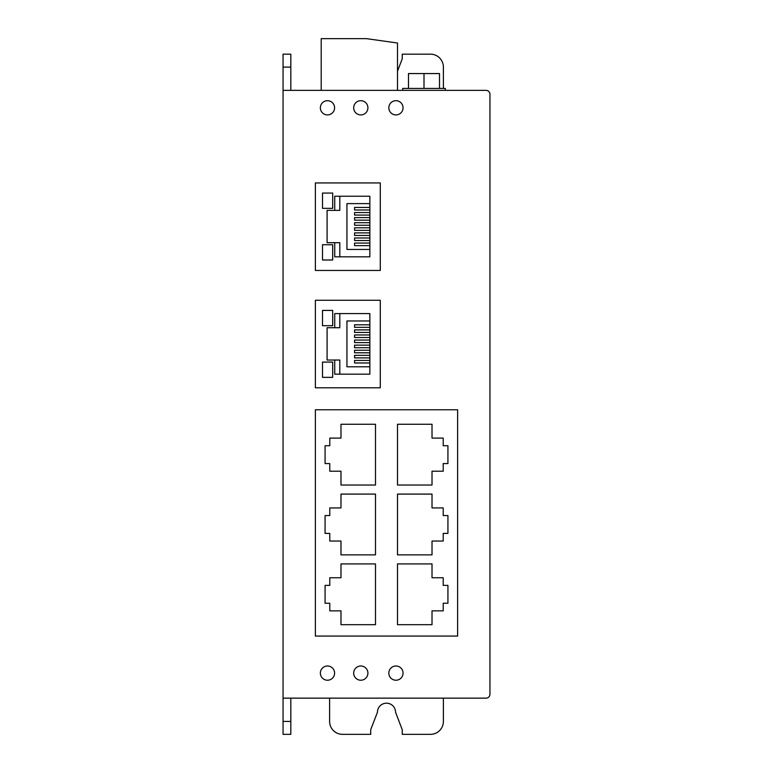 <?xml version="1.0" encoding="UTF-8"?>
<svg xmlns="http://www.w3.org/2000/svg" width="773" height="773" viewBox="0 0 773 773"><rect width="100%" height="100%" fill="white"/><g stroke="black" fill="none" stroke-linecap="round" stroke-linejoin="round"><path stroke-width="1.16" d="M334.593 107.795A7.112 7.112 0 0 1 323.926 113.96A7.112 7.112 0 0 1 323.926 101.64A7.112 7.112 0 0 1 334.593 107.795M403.052 673.109A7.112 7.112 0 0 1 392.384 679.274A7.112 7.112 0 0 1 392.384 666.954A7.112 7.112 0 0 1 403.052 673.109M367.909 673.109A7.112 7.112 0 0 1 357.242 679.274A7.112 7.112 0 0 1 357.242 666.954A7.112 7.112 0 0 1 367.909 673.109M334.593 673.109A7.112 7.112 0 0 1 323.926 679.274A7.112 7.112 0 0 1 323.926 666.954A7.112 7.112 0 0 1 334.593 673.109M403.052 107.795A7.112 7.112 0 0 1 392.384 113.96A7.112 7.112 0 0 1 392.384 101.64A7.112 7.112 0 0 1 403.052 107.795M367.909 107.795A7.112 7.112 0 0 1 357.242 113.96A7.112 7.112 0 0 1 357.242 101.64A7.112 7.112 0 0 1 367.909 107.795M402.665 90.373L402.665 88.431L445.335 88.431L445.335 90.373L486.072 90.373L283.053 90.373L283.053 698.145L486.072 698.145L443.393 698.145L443.393 721.422A12.928 12.928 0 0 1 430.464 734.35L402.24 734.35L402.24 729.702L395.554 712.242A9.054 9.054 0 0 0 386.5 703.188A9.054 9.054 0 0 0 377.446 712.242L370.711 729.673L370.711 734.35L342.536 734.35A12.928 12.928 0 0 1 329.607 721.422L329.607 698.145M486.072 90.373A3.875 3.875 0 0 1 489.947 94.258L489.947 694.26A3.875 3.875 0 0 1 486.072 698.145M315.374 182.93L315.374 270.444L380.287 270.444L380.287 182.93L315.374 182.93L379.901 182.93M315.374 300.282L315.374 387.795L380.287 387.795L380.287 300.282L315.374 300.282L379.901 300.282M397.496 71.213L402.24 58.816L402.24 54.168L430.464 54.168A12.928 12.928 0 0 1 443.393 67.096L443.393 88.431M457.626 636.073L457.626 409.777L315.374 409.777L315.374 636.073L457.626 636.073M290.812 90.373L290.812 54.168L283.053 54.168L283.053 90.373M397.496 90.373L397.496 43.008L366.46 38.65L321.201 38.65L321.201 90.373M290.812 721.422L283.053 721.422L283.053 734.35L290.812 734.35L290.812 698.145M489.947 94.258L489.947 694.26M329.781 445.721L329.781 438.098L340.98 438.098L340.98 424.261L375.504 424.261L375.504 485.038L340.98 485.038L340.98 471.201L329.781 471.201L329.781 463.568L325.075 463.568L325.075 445.721L329.781 445.721M447.925 463.568L443.219 463.568L443.219 471.201L432.02 471.201L432.02 485.038L397.496 485.038L397.496 424.261L432.02 424.261L432.02 438.098L443.219 438.098L443.219 445.721L447.925 445.721L447.925 463.568M447.925 533.399L443.219 533.399L443.219 541.032L432.02 541.032L432.02 554.869L397.496 554.869L397.496 494.092L432.02 494.092L432.02 507.929L443.219 507.929L443.219 515.552L447.925 515.552L447.925 533.399M447.925 603.23L443.219 603.23L443.219 610.854L432.02 610.854L432.02 624.69L397.496 624.69L397.496 563.913L432.02 563.913L432.02 577.75L443.219 577.75L443.219 585.383L447.925 585.383L447.925 603.23M329.781 515.552L329.781 507.929L340.98 507.929L340.98 494.092L375.504 494.092L375.504 554.869L340.98 554.869L340.98 541.032L329.781 541.032L329.781 533.399L325.075 533.399L325.075 515.552L329.781 515.552M329.781 585.383L329.781 577.75L340.98 577.75L340.98 563.913L375.504 563.913L375.504 624.69L340.98 624.69L340.98 610.854L329.781 610.854L329.781 603.23L325.075 603.23L325.075 585.383L329.781 585.383M283.053 721.422L283.053 698.145M424 88.431L424 73.561L408.492 73.561L408.492 88.431M424 73.561L439.508 73.561L439.508 88.431M334.728 242.693L327.085 242.693L327.085 210.372L334.728 210.372L334.728 196.236L369.852 196.236L369.852 256.82L334.728 256.82L334.728 242.693L339.811 242.693L339.811 256.82M332.69 260.008L332.69 244.732L322.505 244.732L322.505 260.008L332.69 260.008M322.505 208.333L332.69 208.333L332.69 193.057L322.505 193.057L322.505 208.333M339.811 196.236L339.811 210.372L334.728 210.372M369.852 243.08L354.575 243.08L354.575 245.621L369.852 245.621M369.852 240.529L354.575 240.529L354.575 237.987L369.852 237.987M369.852 235.446L354.575 235.446L354.575 232.895L369.852 232.895M369.852 230.354L354.575 230.354L354.575 227.803L369.852 227.803M369.852 225.262L354.575 225.262L354.575 222.711L369.852 222.711M369.852 220.17L354.575 220.17L354.575 217.619L369.852 217.619M369.852 215.078L354.575 215.078L354.575 212.536L369.852 212.536M369.852 209.985L354.575 209.985L354.575 207.444L369.852 207.444M369.852 203.618L346.942 203.618L346.942 249.437L369.852 249.437M334.728 360.044L327.085 360.044L327.085 327.723L334.728 327.723L334.728 313.587L369.852 313.587L369.852 374.171L334.728 374.171L334.728 360.044L339.811 360.044L339.811 374.171M332.69 377.359L332.69 362.083L322.505 362.083L322.505 377.359L332.69 377.359M322.505 325.684L332.69 325.684L332.69 310.408L322.505 310.408L322.505 325.684M339.811 313.587L339.811 327.723L334.728 327.723M369.852 360.431L354.575 360.431L354.575 362.972L369.852 362.972M369.852 357.88L354.575 357.88L354.575 355.338L369.852 355.338M369.852 352.788L354.575 352.788L354.575 350.246L369.852 350.246M369.852 347.705L354.575 347.705L354.575 345.154L369.852 345.154M369.852 342.613L354.575 342.613L354.575 340.062L369.852 340.062M369.852 337.521L354.575 337.521L354.575 334.97L369.852 334.97M369.852 332.429L354.575 332.429L354.575 329.887L369.852 329.887M369.852 327.337L354.575 327.337L354.575 324.795L369.852 324.795M369.852 320.969L346.942 320.969L346.942 366.789L369.852 366.789M290.812 67.096L283.053 67.096"/></g></svg>
